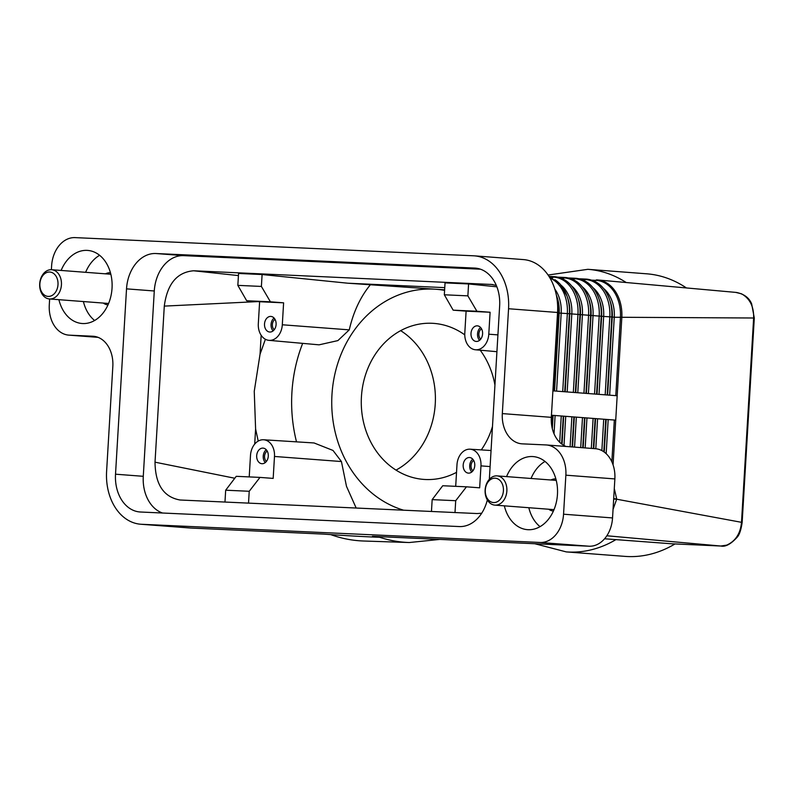 <?xml version="1.0" encoding="UTF-8"?>
<svg xmlns="http://www.w3.org/2000/svg" width="794" height="794" viewBox="0 0 794 794"><rect width="100%" height="100%" fill="white"/><g stroke="black" fill="none" stroke-linecap="round" stroke-linejoin="round"><path stroke-width="1.19" d="M613.067 464.877L615.727 420.135L552.029 415.282L615.727 420.135L617.176 395.749L553.478 390.896L558.113 312.856L557.537 312.816M589.069 546.212L372.446 536.327A32.743 0.496 3.4 0 1 380.852 537.161A32.743 0.496 3.4 0 1 359.751 536.377A32.743 0.496 3.4 0 1 323.902 534.114L190.59 528.03L141.6 524.288L540.079 542.471L589.069 546.212A29.318 21.756 -85.6 0 0 604.949 538.342A29.318 21.756 -85.6 0 0 612.541 517.936L614.864 478.921A29.318 21.756 -85.6 0 0 609.723 457.94A29.318 21.756 -85.6 0 0 595.361 448.699L546.361 444.958A29.318 21.756 94.4 0 1 560.733 454.198A29.318 21.756 94.4 0 1 565.864 475.179L614.864 478.921M612.541 517.936L563.551 514.204A29.318 21.756 94.4 0 1 555.949 534.6A29.318 21.756 94.4 0 1 540.079 542.471M604.571 538.779L671.793 543.791M720.992 546.034A7.325 4.913 -87.4 0 1 720.853 546.024A7.325 4.913 -87.4 0 1 720.754 546.024L606.854 535.771M330.701 534.6A141.699 122.336 91.9 0 0 363.672 541.012L409.267 542.53A141.699 122.336 91.9 0 1 379.472 537.22M617.176 395.749L621.811 317.719A36.643 27.195 -85.6 0 0 597.684 279.954A36.643 27.195 -85.6 0 0 597.435 279.935A36.643 27.195 -85.6 0 0 596.82 279.895A2.442 1.638 92.6 0 0 596.78 279.895A2.442 1.638 92.6 0 0 595.778 280.342A36.127 26.807 94.4 0 1 620.422 317.62L615.787 395.65M626.218 282.525A141.699 105.145 -85.6 0 0 587.848 269.315L646.644 273.801A141.699 105.145 94.4 0 1 686.423 287.944M675.009 543.94A141.699 105.145 94.4 0 1 625.067 556.386L566.271 551.899A141.699 105.145 -85.6 0 0 616.055 539.543M597.684 279.954L736.435 292.45C744.117 294.038 749.189 297.839 751.65 303.854L754.3 318.007L742.152 522.442L616.66 499.208M754.3 318.007L614.268 317.243L609.643 395.174M735.82 292.41L741.556 293.83C749.873 298.544 753.903 306.573 753.645 317.918L741.497 522.363C740.435 533.628 735.472 541.23 726.629 545.15L720.754 546.024L671.585 543.781M396.007 470.117A78.179 67.5 91.9 0 0 435.251 403.977A78.179 67.5 91.9 0 0 400.662 330.651M492.478 426.547A78.179 67.5 -88.1 0 1 481.303 449.9M456.53 472.341A78.179 67.5 -88.1 0 1 426.17 479.536A78.179 67.5 -88.1 0 1 361.429 396.802A78.179 67.5 -88.1 0 1 431.38 323.257A78.179 67.5 -88.1 0 1 464.768 334.86M480.211 350.194A78.179 67.5 -88.1 0 1 494.94 385.12M237.843 285.364L246.676 300.737L270.417 301.819L261.395 286.436L237.843 285.364L238.557 273.464L262.099 274.535L347.722 283.2L444.62 289.85M370.242 284.917C360.387 296.976 353.39 311.963 349.261 329.867L337.897 340.596L319.079 344.834L268.968 340.348A16.178 12.009 94.4 0 1 258.318 323.674L259.618 301.73L246.676 300.737M258.219 441.077L255.599 428.929L254.249 391.313L260.045 354.233L265.394 339.256M225.675 490.206L249.227 491.278L259.985 477.402L236.245 476.321L225.675 490.206L224.97 502.046M249.217 476.906L250.497 455.359A16.178 12.009 94.4 0 1 263.608 439.767A16.178 12.009 94.4 0 1 274.486 456.461L273.176 478.405L259.985 477.402M481.7 513.232L477.055 513.549L179.901 499.992M442.734 485.739L432.164 499.625L455.706 500.706L466.465 486.821L442.734 485.739M455.696 486.335L456.977 464.788A16.178 12.009 94.4 0 1 470.088 449.196A16.178 12.009 94.4 0 1 480.966 465.88L479.665 487.824L466.465 486.821M431.46 511.475L432.164 499.625M463.18 465.066A7.821 5.796 94.4 0 1 469.562 457.533A7.821 5.796 94.4 0 1 474.772 465.592A7.821 5.796 94.4 0 1 468.381 473.125A7.821 5.796 94.4 0 1 463.18 465.066M471.745 472.013A7.821 5.796 94.4 0 1 469.711 465.562A7.821 5.796 94.4 0 1 472.728 459.15M472.887 470.852A6.015 4.456 94.4 0 1 471.05 465.631A6.015 4.456 94.4 0 1 473.681 460.47M455.706 500.706L455.002 512.547M268.283 456.173A7.821 5.796 94.4 0 1 261.891 463.706A7.821 5.796 94.4 0 1 256.69 455.647A7.821 5.796 94.4 0 1 263.082 448.114A7.821 5.796 94.4 0 1 268.283 456.173M266.248 449.722A7.821 5.796 -85.6 0 0 263.221 456.143A7.821 5.796 -85.6 0 0 265.265 462.594M267.201 451.042A6.015 4.456 -85.6 0 0 264.561 456.203A6.015 4.456 -85.6 0 0 266.407 461.433M263.598 439.767L314.077 442.963L333.004 450.446L341.43 461.542L346.482 486.305L356.169 508.031M248.522 503.118L249.227 491.278M467.874 295.864L444.332 294.782L453.166 310.166L476.896 311.248L467.874 295.864L468.579 283.954L496.865 286.823M476.896 311.248L490.097 312.25L488.786 334.195A16.178 12.009 94.4 0 1 475.447 349.767A16.178 12.009 94.4 0 1 464.798 333.103L466.108 311.149L453.166 310.166M466.108 311.149L490.097 312.25M471.001 333.381A7.821 5.796 94.4 0 1 477.393 325.848A7.821 5.796 94.4 0 1 482.593 333.917A7.821 5.796 94.4 0 1 476.202 341.44A7.821 5.796 94.4 0 1 471.001 333.381M480.549 327.465A7.821 5.796 -85.6 0 0 477.531 333.877A7.821 5.796 -85.6 0 0 479.566 340.328M481.501 328.785A6.015 4.456 -85.6 0 0 478.871 333.946A6.015 4.456 -85.6 0 0 480.707 339.167M468.579 283.954L445.037 282.882L444.332 294.782M347.722 283.2L444.759 287.636M270.417 301.819L283.607 302.822L282.307 324.776A16.178 12.009 94.4 0 1 268.968 340.348M262.099 274.535L261.395 286.436M283.607 302.822L259.618 301.73M276.104 324.488A7.821 5.796 94.4 0 1 269.712 332.021A7.821 5.796 94.4 0 1 264.511 323.962A7.821 5.796 94.4 0 1 270.903 316.429A7.821 5.796 94.4 0 1 276.104 324.488M273.086 330.909A7.821 5.796 94.4 0 1 271.052 324.458A7.821 5.796 94.4 0 1 274.069 318.037M274.228 329.748A6.015 4.456 94.4 0 1 272.392 324.518A6.015 4.456 94.4 0 1 275.022 319.357M180.01 499.992C163.643 497.074 155.306 484.469 155.019 462.177L164.289 306.107C167.216 283.964 177.002 272.183 193.627 270.774L492.687 284.52M193.627 270.774L238.428 275.587M260.045 354.233L261.166 335.276M164.289 306.107L257.961 301.601M155.019 462.177L234.776 478.246M254.705 444.084L255.599 428.929M490.672 284.321L496.29 285.393M141.6 524.288A51.302 38.072 94.4 0 1 140.737 524.239L189.726 527.97A51.302 38.072 -85.6 0 0 190.59 528.03M140.737 524.239A51.302 38.072 94.4 0 1 115.587 508.061A51.302 38.072 94.4 0 1 106.604 471.338L112.827 366.481A29.318 21.756 -85.6 0 0 107.696 345.499A29.318 21.756 -85.6 0 0 93.325 336.259A29.318 21.756 -85.6 0 0 92.838 336.229L93.821 336.299M566.053 446.466A29.318 21.756 94.4 0 1 556.455 438.318A29.318 21.756 94.4 0 1 551.324 417.336L557.557 312.479A51.302 38.072 -85.6 0 0 548.565 275.756A51.302 38.072 -85.6 0 0 523.425 259.588L474.425 255.847A51.302 38.072 94.4 0 1 499.565 272.024A51.302 38.072 94.4 0 1 508.557 308.737L557.557 312.479M551.324 417.336L502.324 413.595A29.318 21.756 -85.6 0 0 507.465 434.586A29.318 21.756 -85.6 0 0 521.827 443.826A29.318 21.756 -85.6 0 0 522.323 443.856L545.865 444.928A29.318 21.756 94.4 0 1 546.361 444.958M548.704 509.232A16.128 11.96 -85.6 0 0 553.418 511.058M480.42 269.186L183.632 255.638A36.643 27.195 -85.6 0 0 154.284 290.981L143.277 476.311A36.643 27.195 -85.6 0 0 162.502 513.013M487.327 499.912A36.643 27.195 94.4 0 1 459.289 526.561L140.508 512.011A36.643 27.195 94.4 0 1 139.893 511.971A36.643 27.195 94.4 0 1 115.517 474.197L126.524 288.857A36.643 27.195 94.4 0 1 155.862 253.524L474.653 268.074A36.643 27.195 94.4 0 1 475.269 268.104A36.643 27.195 94.4 0 1 499.644 305.889L489.342 479.328M51.382 269.712L51.61 265.881A29.318 21.756 94.4 0 1 59.203 245.485A29.318 21.756 94.4 0 1 75.083 237.614L473.561 255.797A51.302 38.072 94.4 0 1 474.425 255.847M98.079 337.351L69.286 335.157A29.318 21.756 94.4 0 1 68.8 335.128A29.318 21.756 94.4 0 1 54.429 325.877A29.318 21.756 94.4 0 1 49.288 304.896L49.645 298.971M103.28 303.07A16.128 11.96 -85.6 0 0 107.984 304.896M563.551 514.204L565.864 475.179M69.286 335.157L92.838 336.229M528.824 507.713A36.643 27.195 -85.6 0 0 540.049 526.66M545.031 461.453A36.643 27.195 -85.6 0 0 531.057 478.474M555.869 478.901A16.128 11.96 -85.6 0 0 550.937 479.993M506.562 476.608A36.643 27.195 94.4 0 1 533.082 456.58A36.643 27.195 94.4 0 1 557.457 494.364A36.643 27.195 94.4 0 1 527.504 529.667A36.643 27.195 94.4 0 1 504.329 505.838M83.4 301.551A36.643 27.195 -85.6 0 0 94.625 320.498M99.597 255.301A36.643 27.195 -85.6 0 0 85.633 272.322M110.435 272.739A16.128 11.96 -85.6 0 0 105.513 273.831M61.128 270.446A36.643 27.195 94.4 0 1 87.658 250.418A36.643 27.195 94.4 0 1 112.033 288.202A36.643 27.195 94.4 0 1 82.08 323.505A36.643 27.195 94.4 0 1 58.905 299.685M502.324 413.595L508.557 308.737M61.436 284.838A14.659 10.878 94.4 0 1 49.456 298.961A14.659 10.878 94.4 0 1 39.7 283.845A14.659 10.878 94.4 0 1 51.679 269.722A14.659 10.878 94.4 0 1 61.436 284.838M39.879 283.805A12.218 9.062 94.4 0 1 49.655 272.024A12.218 9.062 94.4 0 1 57.992 284.629A12.218 9.062 94.4 0 1 48.206 296.41A12.218 9.062 94.4 0 1 39.879 283.805M613.663 499.049L616.66 499.277A28.098 20.843 -85.6 0 0 616.67 499.079A28.098 20.843 -85.6 0 0 616.68 498.88L614.288 488.568M613.047 509.391L616.66 499.277M616.68 498.88L613.693 498.652M485.124 490.007A14.659 10.878 94.4 0 1 497.113 475.884A14.659 10.878 94.4 0 1 506.86 491A14.659 10.878 94.4 0 1 494.88 505.123A14.659 10.878 94.4 0 1 485.124 490.007M503.416 490.791A12.218 9.062 94.4 0 1 493.64 502.572A12.218 9.062 94.4 0 1 485.303 489.967A12.218 9.062 94.4 0 1 495.089 478.187A12.218 9.062 94.4 0 1 503.416 490.791M597.346 282.942A36.127 26.807 94.4 0 1 609.514 299.368A36.127 26.807 94.4 0 1 611.817 316.965L603.658 316.429L599.023 394.37M581.347 279.359L585.168 279.528L584.195 280.52M586.2 279.091A2.442 1.638 92.6 0 0 586.171 279.091A2.442 1.638 92.6 0 0 585.168 279.528A36.127 26.807 94.4 0 1 609.812 316.816L605.177 394.836M592.959 287.656A32.276 23.949 94.4 0 1 603.658 316.429L601.644 316.28L597.019 394.211M551.512 424.115L552.029 415.282M551.959 427.013L552.654 415.341M552.316 428.621L553.1 415.461M554.023 433.782L555.105 415.609M559.701 442.268L561.259 415.996M562.053 444.253L563.71 416.264M563.998 445.494L565.725 416.423M570.092 446.774L571.879 416.8M561.616 443.935L563.274 416.145M572.107 446.923L573.883 416.959M572.553 446.962L574.33 417.078M574.558 447.111L576.335 417.227M580.712 447.578L582.488 417.614M582.717 447.737L584.503 417.763M583.173 447.766L584.94 417.892M585.178 447.925L586.955 418.041M591.332 448.392L593.108 418.428M593.336 448.541L595.113 418.577M593.783 448.58L595.56 418.696M595.798 448.739L597.574 418.855M601.862 450.595L603.728 419.232M603.807 451.776L605.733 419.391M604.244 452.084L606.179 419.51M606.169 453.682L608.184 419.659M611.856 461.8L614.338 420.046M586.726 282.138A36.127 26.807 94.4 0 1 598.894 298.564L599.589 300.559A32.276 23.949 94.4 0 1 601.644 316.28L567.343 313.57L562.708 391.591M549.954 277.999A36.127 26.807 94.4 0 1 567.343 313.57L561.189 313.193L556.564 391.124M554.768 288.986A32.276 23.949 94.4 0 1 561.189 313.193L559.184 313.034L554.549 390.976M557.14 299.874A36.643 27.195 94.4 0 1 558.113 312.856L558.738 312.915A36.127 26.807 94.4 0 0 556.435 295.318L556.336 295.04A36.127 26.807 94.4 0 1 556.435 295.318L557.12 297.313A32.276 23.949 94.4 0 1 559.184 313.034L554.103 390.936M549.498 276.927L553.319 277.096A36.127 26.807 94.4 0 1 577.963 314.384L573.328 392.405M561.11 285.225A32.276 23.949 94.4 0 1 571.809 313.997L567.174 391.938M554.877 279.706A36.127 26.807 94.4 0 1 567.045 296.132L567.74 298.127A32.276 23.949 94.4 0 1 569.794 313.848L565.169 391.779M549.259 276.848L559.919 283.845L567.045 296.132A36.127 26.807 94.4 0 1 569.358 313.729L564.723 391.75M554.351 276.659A2.442 1.638 92.6 0 0 554.321 276.659A2.442 1.638 92.6 0 0 553.319 277.096L552.346 278.089M560.117 277.731L563.929 277.91A36.127 26.807 94.4 0 1 588.572 315.198L583.937 393.219M571.73 286.038A32.276 23.949 94.4 0 1 582.419 314.811L577.794 392.742M565.497 280.52A36.127 26.807 94.4 0 1 577.665 296.936L578.35 298.941A32.276 23.949 94.4 0 1 580.414 314.662L575.779 392.593M548.991 276.411L554.966 276.699C565.566 278.019 573.129 284.768 577.665 296.936A36.127 26.807 94.4 0 1 579.967 314.533L575.332 392.564M564.971 277.473A2.442 1.638 92.6 0 0 564.931 277.463A2.442 1.638 92.6 0 0 563.929 277.91L562.956 278.902M570.727 278.545L574.548 278.724A36.127 26.807 94.4 0 1 599.192 316.002L594.557 394.023M582.339 286.842A32.276 23.949 94.4 0 1 593.039 315.625L588.414 393.556M576.116 281.324A36.127 26.807 94.4 0 1 588.285 297.75L588.969 299.745A32.276 23.949 94.4 0 1 591.034 315.466L586.399 393.407M558.013 277.156L565.586 277.503C576.176 278.833 583.739 285.582 588.285 297.75A36.127 26.807 94.4 0 1 590.587 315.347L585.952 393.367M575.581 278.277A2.442 1.638 92.6 0 0 575.551 278.277A2.442 1.638 92.6 0 0 574.548 278.724L573.576 279.716M568.623 277.96L576.206 278.317C586.796 279.647 594.359 286.396 598.894 298.564A36.127 26.807 94.4 0 1 601.207 316.161L596.562 394.181M603.579 288.47A32.276 23.949 94.4 0 1 614.268 317.243L611.817 316.965L607.182 394.995M579.243 278.773L586.816 279.131C597.406 280.451 604.978 287.2 609.514 299.368L610.199 301.373A32.276 23.949 94.4 0 1 612.263 317.084L607.628 395.025M591.957 280.163L595.778 280.342L594.805 281.334M596.751 279.895L597.435 279.935M444.59 290.356A112.381 97.027 91.9 0 0 435.44 289.224A112.381 97.027 91.9 0 0 331.961 394.787A112.381 97.027 91.9 0 0 403.58 510.195M302.663 343.365A141.699 122.336 91.9 0 0 291.914 392.564A141.699 122.336 91.9 0 0 296.509 441.851M480.966 465.88L490.097 466.574M274.486 456.461L341.43 461.542M488.786 334.195L497.917 334.889M282.307 324.776L349.261 329.867M474.653 268.074L475.884 268.164M155.862 253.524L183.632 255.638M126.524 288.857L154.284 290.981M115.517 474.197L143.277 476.311M742.152 522.442C741.08 529.777 739.472 534.65 737.318 537.052C730.966 544.089 725.478 547.086 720.843 546.024L671.694 543.781M439.787 539.404L409.267 542.53M470.088 449.196L491.049 450.516M475.447 349.767L496.925 351.692M548.068 275.032L587.848 269.315M534.789 543.731L566.271 551.899M68.8 335.128L98.099 337.361M49.456 298.961L108.599 303.477M51.679 269.722L110.832 274.238M497.113 475.884L556.257 480.4M494.88 505.123L554.023 509.639"/></g></svg>
